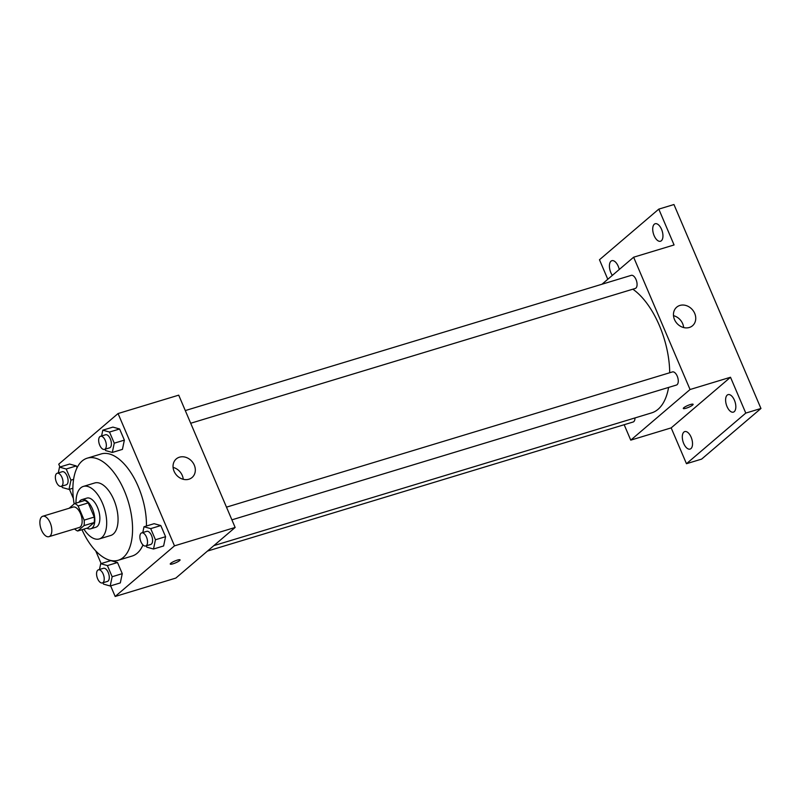 <?xml version="1.0" encoding="UTF-8"?>
<svg xmlns="http://www.w3.org/2000/svg" width="801" height="801" viewBox="0 0 801 801"><rect width="100%" height="100%" fill="white"/><g stroke="black" fill="none" stroke-linecap="round" stroke-linejoin="round"><path stroke-width="1.2" d="M49.962 536.119A10.673 5.337 73.1 0 1 48.941 536.68A10.673 5.337 73.1 0 1 40.741 528.019A10.673 5.337 73.1 0 1 42.753 516.255A10.673 5.337 73.1 0 1 50.593 523.834A10.673 5.337 73.1 0 1 49.962 536.119M42.753 516.255L73.081 507.063A10.673 5.337 73.1 0 1 80.921 514.643A10.673 5.337 73.1 0 1 80.29 526.918A10.673 5.337 73.1 0 1 79.269 527.489L48.941 536.68M74.643 503.539L84.756 500.475A14.488 7.239 73.1 0 1 88.21 502.918L94.248 517.066L84.135 520.129L78.108 505.982A14.488 7.239 73.1 0 0 74.643 503.539L69.116 508.265M94.248 517.066A14.488 7.239 73.1 0 1 94.158 522.532L87.82 527.939L77.707 531.003A14.488 7.239 73.1 0 1 74.583 528.91M77.707 531.003L84.045 525.596A14.488 7.239 73.1 0 0 84.135 520.129M94.158 522.532L84.045 525.596M86.919 528.209A15.249 7.62 -106.9 0 0 90.713 528.8A15.249 7.62 -106.9 0 0 93.577 511.999A15.249 7.62 -106.9 0 0 81.862 499.624A15.249 7.62 -106.9 0 0 79.039 502.217M81.862 499.624L86.919 498.092A15.249 7.62 73.1 0 1 98.112 508.915A15.249 7.62 73.1 0 1 97.221 526.457A15.249 7.62 73.1 0 1 95.77 527.268L90.713 528.8M88.21 502.918L78.108 505.982M83.875 529.131A27.444 13.717 -106.9 0 0 99.304 538.933A27.444 13.717 -106.9 0 0 104.46 508.695A27.444 13.717 -106.9 0 0 83.374 486.417A27.444 13.717 -106.9 0 0 75.995 503.138M99.304 538.933L110.678 535.489A27.444 13.717 -106.9 0 0 115.835 505.251A27.444 13.717 -106.9 0 0 94.748 482.963L83.374 486.417M81.982 529.711A53.347 26.663 -106.9 0 0 118.198 560.279A53.347 26.663 -106.9 0 0 128.23 501.496A53.347 26.663 -106.9 0 0 87.229 458.172A53.347 26.663 -106.9 0 0 74.143 503.969M87.229 458.172L101.136 453.957A53.347 26.663 73.1 0 1 131.564 473.711A53.347 26.663 73.1 0 1 146.453 526.007M142.958 544.94A53.347 26.663 73.1 0 1 137.181 553.241A53.347 26.663 73.1 0 1 132.095 556.064L118.198 560.279M61.737 486.197L62.308 487.529L69.006 489.411L70.959 480.149L66.203 469.006L76.315 465.942L77.086 467.744L76.315 465.942L69.617 464.059L59.504 467.133L58.283 472.92M105.041 449.231L105.612 450.573L112.31 452.445L122.423 449.381L124.365 440.119L119.619 428.986L112.921 427.103L102.808 430.167L101.587 435.954M110.638 585.851L115.174 596.475L174.488 545.851L118.057 413.546L58.743 464.18L59.945 466.993M69.447 489.271L73.382 498.512M95.74 550.928L101.136 563.574M102.928 582.778L103.499 584.109L110.198 585.992L120.31 582.918L122.263 573.656L117.507 562.522L110.808 560.64L100.696 563.704L99.484 569.491M146.233 545.811L146.803 547.153L153.502 549.025L163.614 545.962L165.567 536.7L160.811 525.556L154.112 523.684L144 526.748L142.788 532.535M118.057 413.546L178.713 395.153L235.144 527.458L175.83 578.082L115.174 596.475M235.144 527.458L174.488 545.851M188.886 479.228A12.195 10.323 -130.5 0 1 175.059 473.161A12.195 10.323 -130.5 0 1 176.27 458.923A12.195 10.323 -130.5 0 1 192.03 461.506A12.195 10.323 -130.5 0 1 192.1 477.476A12.195 10.323 -130.5 0 1 188.886 479.228M179.584 560.63A5.337 0.991 -23.1 0 1 174.238 563.393A5.337 0.991 -23.1 0 1 170.253 564.064A5.337 0.991 -23.1 0 1 174.768 561.06A5.337 0.991 -23.1 0 1 180.065 559.869A5.337 0.991 -23.1 0 1 179.584 560.63M180.065 559.869A5.337 0.991 -23.1 0 1 179.574 560.62A5.337 0.991 -23.1 0 1 174.238 563.383A5.337 0.991 -23.1 0 1 170.253 564.054M173.086 467.394A12.195 10.323 -130.5 0 1 183.239 479.298M668.595 387.424A67.084 33.522 73.1 0 1 658.052 409.311A67.084 33.522 73.1 0 1 651.654 412.875L213.867 545.621M632.84 289.191A67.084 33.522 73.1 0 1 669.706 372.755M231.9 519.839L676.424 385.051A6.859 3.424 -106.9 0 0 677.716 377.491A6.859 3.424 -106.9 0 0 672.45 371.924L226.483 507.153M634.973 417.932A6.859 3.424 73.1 0 1 633.781 421.646A6.859 3.424 73.1 0 1 633.12 422.007L207.469 551.078M185.291 410.573L631.258 275.354A6.859 3.424 73.1 0 1 636.294 280.22A6.859 3.424 73.1 0 1 635.884 288.1A6.859 3.424 73.1 0 1 635.233 288.47L190.698 423.258M624.169 424.72L630.747 440.139L690.062 389.516L633.631 257.211L601.992 284.225M630.747 440.139L671.178 427.884L686.467 463.709L701.626 459.113L760.95 408.48L673.951 204.525L658.792 209.121L599.468 259.754L607.789 279.269M760.95 408.48L745.781 413.086L730.502 377.251L690.062 389.516M633.631 257.211L674.072 244.956L658.792 209.121M689.301 327.489A12.195 10.323 -130.5 0 1 675.473 321.421A12.195 10.323 -130.5 0 1 676.675 307.194A12.195 10.323 -130.5 0 1 692.444 309.767A12.195 10.323 -130.5 0 1 692.515 325.747A12.195 10.323 -130.5 0 1 689.301 327.489M671.178 427.884L730.502 377.251M693.115 404.305A5.337 0.991 -23.1 0 1 692.625 405.056A5.337 0.991 -23.1 0 1 687.288 407.829A5.337 0.991 -23.1 0 1 683.293 408.49A5.337 0.991 -23.1 0 1 687.819 405.486A5.337 0.991 -23.1 0 1 693.115 404.305A5.337 0.991 -23.1 0 1 692.625 405.056A5.337 0.991 -23.1 0 1 687.288 407.819A5.337 0.991 -23.1 0 1 683.293 408.49M673.491 315.654A12.195 10.323 -130.5 0 1 683.653 327.559M612.344 275.384A9.151 4.576 73.1 0 1 609.421 266.473A9.151 4.576 73.1 0 1 611.874 260.695A9.151 4.576 73.1 0 1 618.242 266.292A9.151 4.576 73.1 0 1 619.263 269.486M661.546 229.326A9.151 4.576 73.1 0 1 660.485 241.241A9.151 4.576 73.1 0 1 653.456 233.822A9.151 4.576 73.1 0 1 655.178 223.739A9.151 4.576 73.1 0 1 661.546 229.326M691.123 437.176A9.151 4.576 73.1 0 1 690.072 449.091A9.151 4.576 73.1 0 1 683.043 441.671A9.151 4.576 73.1 0 1 684.765 431.589A9.151 4.576 73.1 0 1 691.123 437.176M734.427 400.22A9.151 4.576 73.1 0 1 733.376 412.135A9.151 4.576 73.1 0 1 726.347 404.705A9.151 4.576 73.1 0 1 728.069 394.623A9.151 4.576 73.1 0 1 734.427 400.22M686.467 463.709L745.781 413.086M153.502 549.025L155.454 539.764L150.708 528.63L144 526.748M141.707 532.865L146.763 531.333A6.859 3.424 73.1 0 1 151.8 536.199A6.859 3.424 73.1 0 1 151.399 544.079A6.859 3.424 73.1 0 1 150.738 544.45L145.692 545.982A6.859 3.424 73.1 0 1 140.425 540.415A6.859 3.424 73.1 0 1 141.707 532.865A6.859 3.424 73.1 0 1 146.743 537.731A6.859 3.424 73.1 0 1 146.343 545.621A6.859 3.424 73.1 0 1 145.692 545.982M163.614 545.962L165.567 536.7L155.454 539.764M165.567 536.7L160.811 525.556L150.708 528.63M160.811 525.556L154.112 523.684M112.31 452.445L114.263 443.183L109.507 432.049L102.808 430.167M100.515 436.285L105.572 434.753A6.859 3.424 73.1 0 1 110.608 439.619A6.859 3.424 73.1 0 1 110.198 447.509A6.859 3.424 73.1 0 1 109.547 447.869L104.49 449.401A6.859 3.424 73.1 0 1 99.224 443.834A6.859 3.424 73.1 0 1 100.515 436.285A6.859 3.424 73.1 0 1 105.552 441.151A6.859 3.424 73.1 0 1 105.151 449.041A6.859 3.424 73.1 0 1 104.49 449.401M122.423 449.381L124.365 440.119L114.263 443.183M124.365 440.119L119.619 428.986L109.507 432.049M119.619 428.986L112.921 427.103M110.198 585.992L112.15 576.73L107.404 565.586L100.696 563.704M98.403 569.821L103.459 568.289A6.859 3.424 73.1 0 1 108.495 573.156A6.859 3.424 73.1 0 1 108.095 581.045A6.859 3.424 73.1 0 1 107.434 581.406L102.388 582.938A6.859 3.424 73.1 0 1 97.121 577.371A6.859 3.424 73.1 0 1 98.403 569.821A6.859 3.424 73.1 0 1 103.439 574.687A6.859 3.424 73.1 0 1 103.039 582.577A6.859 3.424 73.1 0 1 102.388 582.938M120.31 582.918L122.263 573.656L112.15 576.73M122.263 573.656L117.507 562.522L107.404 565.586M117.507 562.522L110.808 560.64M66.203 469.006L59.504 467.133M57.211 473.241L62.268 471.709A6.859 3.424 73.1 0 1 67.304 476.575A6.859 3.424 73.1 0 1 66.894 484.465A6.859 3.424 73.1 0 1 66.243 484.825L61.186 486.357A6.859 3.424 73.1 0 1 55.92 480.8A6.859 3.424 73.1 0 1 57.211 473.241A6.859 3.424 73.1 0 1 62.248 478.107A6.859 3.424 73.1 0 1 61.847 485.997A6.859 3.424 73.1 0 1 61.186 486.357M72.881 488.23L69.006 489.411M73.602 479.348L70.959 480.149M76.315 465.942L69.617 464.059"/></g></svg>
